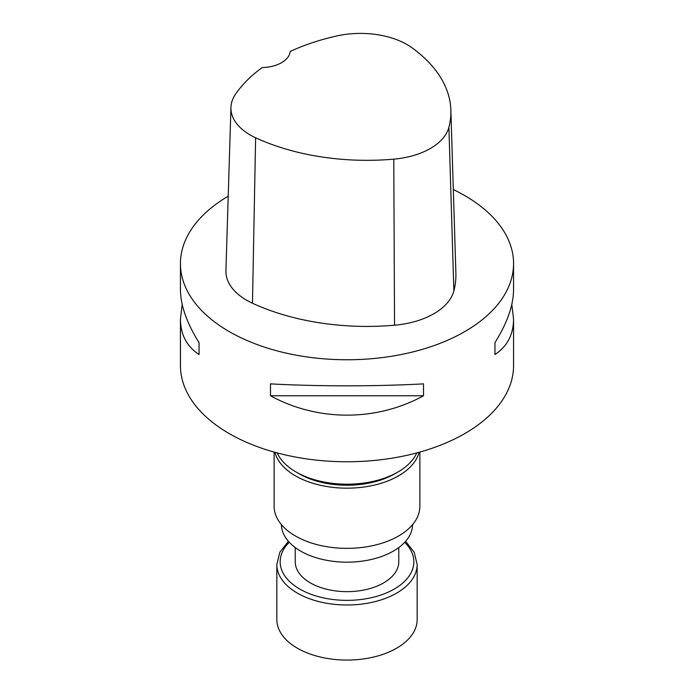<?xml version="1.0" encoding="UTF-8"?>
<svg xmlns="http://www.w3.org/2000/svg" width="694" height="694" viewBox="0 0 694 694"><rect width="100%" height="100%" fill="white"/><g stroke="black" fill="none" stroke-linecap="round" stroke-linejoin="round"><path stroke-width="1.04" d="M295.228 547.549L295.228 561.767A51.772 29.894 0 0 0 310.392 582.908A51.772 29.894 0 0 0 366.814 589.388A51.772 29.894 0 0 0 398.772 561.767L398.772 547.549M511.808 304.397L513.56 319.119L513.56 365.599A166.56 96.162 180 0 1 347 461.762A166.56 96.162 180 0 1 180.44 365.599L180.44 319.119L182.192 304.397M453.312 189.575A166.56 96.162 180 0 1 464.772 195.604A166.56 96.162 180 0 1 513.56 263.599A166.56 96.162 180 0 1 347 359.761A166.56 96.162 180 0 1 180.44 263.599A166.56 96.162 180 0 1 228.213 196.194M270.495 395.771L270.495 383.869C317.609 386.48 376.391 386.48 423.505 383.869L423.505 395.771C376.391 421.605 317.609 421.605 270.495 395.771L423.505 395.771M513.56 319.119C513.439 334.638 507.236 346.436 494.952 354.513L494.952 342.619C507.236 322.953 513.439 305.308 513.56 289.676L513.56 263.599M180.44 263.599L180.44 289.676C180.561 305.308 186.764 322.953 199.048 342.619L199.048 354.513C186.764 346.436 180.561 334.638 180.44 319.119M450.866 110.112L455.889 273.254A183.216 105.783 180 0 1 453.867 290.899A70.788 40.868 180 0 1 394.539 325.208A183.216 105.783 180 0 1 252.477 303.235A70.788 40.868 180 0 1 225.923 270.599L230.946 107.449A65.765 37.97 180 0 1 235.483 94.254A178.193 102.877 180 0 1 262.202 67.578A29.148 16.829 180 0 0 290.144 51.451A178.193 102.877 180 0 1 336.555 36.001A65.765 37.97 180 0 1 411.811 47.652A178.193 102.877 180 0 1 450.866 110.112A178.193 102.877 180 0 1 448.905 127.271A65.765 37.97 180 0 1 393.784 159.152A178.193 102.877 180 0 1 255.609 137.776A65.765 37.97 180 0 1 230.946 107.449M494.952 354.513L494.952 342.619M199.048 342.619L199.048 354.513M416.782 452.913A72.029 41.588 180 0 1 397.931 472.015A72.029 41.588 180 0 1 296.069 472.015A72.029 41.588 180 0 1 277.218 452.913M397.931 472.015L394.903 473.768A67.743 39.107 180 0 1 299.097 473.768L296.069 472.015M419.081 452.288A72.87 42.074 180 0 1 347 488.177A72.87 42.074 180 0 1 274.919 452.288M419.87 452.072L419.87 506.29A72.87 42.074 180 0 1 347 548.355A72.87 42.074 180 0 1 274.13 506.29L274.13 452.072M412.583 524.629A65.583 37.866 180 0 1 347 562.175A65.583 37.866 180 0 1 281.417 524.629M405.608 541.294L414.162 552.242L417.163 564.491L417.163 619.569A70.163 40.512 180 0 1 396.612 648.213A70.163 40.512 180 0 1 320.151 656.992A70.163 40.512 180 0 1 276.837 619.569L276.837 564.491L279.838 552.242L288.392 541.294M448.905 127.271L453.867 290.899M393.784 159.152L394.539 325.208M255.609 137.776L252.477 303.235M404.706 542.3A66.832 38.586 180 0 1 394.261 589.059A66.832 38.586 180 0 1 306.175 592.32A66.832 38.586 180 0 1 289.294 542.3M417.163 564.491A70.163 40.512 180 0 1 396.612 593.136A70.163 40.512 180 0 1 320.151 601.915A70.163 40.512 180 0 1 276.837 564.491"/></g></svg>
